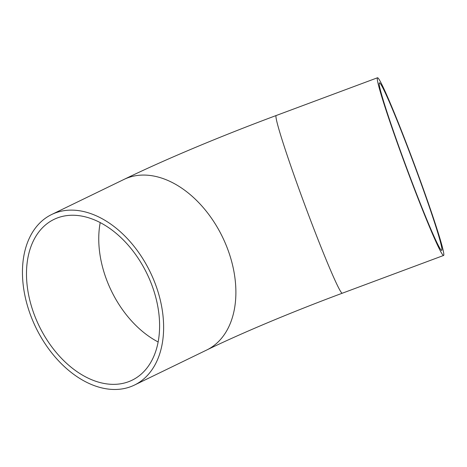 <?xml version="1.0" encoding="UTF-8"?>
<svg xmlns="http://www.w3.org/2000/svg" width="467" height="467" viewBox="0 0 467 467"><rect width="100%" height="100%" fill="white"/><g stroke="black" fill="none" stroke-linecap="round" stroke-linejoin="round"><path stroke-width="0.7" d="M409.833 176.374A89.378 4.098 -110.4 0 1 379.338 82.863A89.378 4.098 -110.4 0 1 414.392 165.184A89.378 4.098 -110.4 0 1 441.759 250.37A89.378 4.098 -110.4 0 1 409.833 176.374M151.699 284.654A89.378 59.922 64.1 0 1 132.056 380.22A89.378 59.922 64.1 0 1 39.129 325.954A89.378 59.922 64.1 0 1 54.026 219.385A89.378 59.922 64.1 0 1 151.699 284.654M409.787 176.97A94.795 4.349 -110.4 0 1 377.447 77.785A94.795 4.349 -110.4 0 1 414.62 165.096A94.795 4.349 -110.4 0 1 443.65 255.449A94.795 4.349 -110.4 0 1 409.787 176.97M155.248 283.738A94.795 63.553 -115.9 0 0 51.662 214.511A94.795 63.553 -115.9 0 0 35.86 327.542A94.795 63.553 -115.9 0 0 134.42 385.088A94.795 63.553 -115.9 0 0 155.248 283.738M100.212 222.584A89.378 59.922 -115.9 0 0 158.126 341.961M443.65 255.449L342.329 293.2A94.795 4.349 -110.4 0 1 308.471 214.721A94.795 4.349 -110.4 0 1 276.125 115.542L377.447 77.785M342.329 293.2C291.764 312.003 240.914 333.38 206.677 350.034A94.795 63.553 -115.9 0 0 227.511 248.683A94.795 63.553 -115.9 0 0 123.924 179.456C165.12 159.445 220.325 136.323 276.125 115.542M134.42 385.088L206.677 350.034M51.662 214.511L123.924 179.456"/></g></svg>
